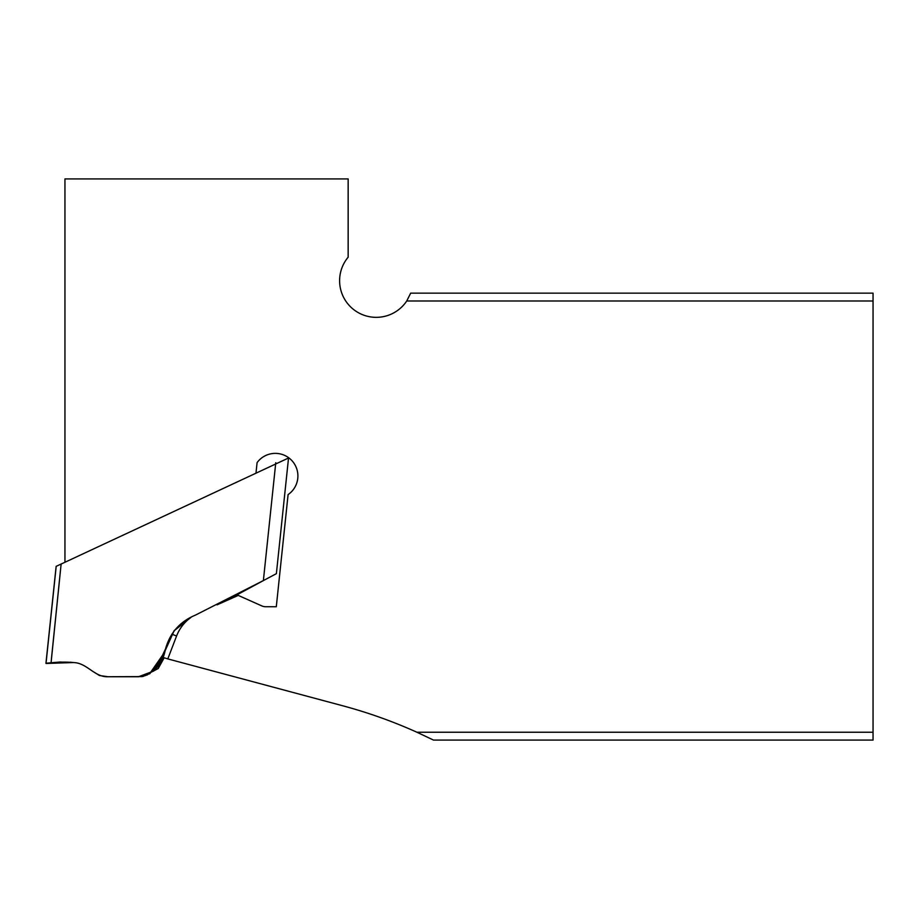 <?xml version="1.0" encoding="UTF-8"?>
<svg xmlns="http://www.w3.org/2000/svg" width="919" height="919" viewBox="0 0 919 919"><rect width="100%" height="100%" fill="white"/><g stroke="black" fill="none" stroke-linecap="round" stroke-linejoin="round"><path stroke-width="1.38" d="M220.583 603.266L264.362 580.061L236.769 594.754L261.8 605.897A9.764 9.764 0 0 0 265.775 606.735L276.297 606.735L288.095 494.583A22.584 22.584 0 0 0 291.518 460.224A22.584 22.584 0 0 0 257.079 462.636L255.976 473.193M238.239 595.409L217.033 604.851M191.026 617.338A40.987 40.987 0 0 0 176.586 635.994L167.798 658.9L162.583 657.28M416.916 732.236L873.05 732.236L873.05 740.082L433.492 740.082L416.916 732.236A488.276 488.276 0 0 0 342.695 705.769L167.798 658.9M873.05 300.995L406.726 300.995L410.678 293.15L873.05 293.15L873.05 732.236M406.726 300.995A36.622 36.622 0 0 1 354.297 310.048A36.622 36.622 0 0 1 348.152 257.205L348.152 178.918L64.95 178.918L64.95 561.256L65.64 561.946M275.769 462.705L263.408 580.268M236.987 594.846L264.362 580.061L236.769 594.754L263.868 580.326L195.448 615.11C179.986 621.531 170.004 632.835 165.489 649.021C162.537 665.126 153.404 674.362 138.091 676.74L107.063 676.74C94.071 676.706 86.719 662.725 73.382 662.576L59.976 662.036L45.961 663.231L56.139 566.368M275.631 464.026L56.22 566.334L61.125 564.048L51.073 662.771L55.324 662.392M46.053 663.438L56.116 662.507C62.997 661.531 76.311 662.702 73.382 662.576L73.256 662.553C75.301 662.806 65.984 661.657 73.198 662.553L46.065 663.472M46.03 663.288L56.197 566.345M61.125 564.048L51.43 658.854M94.22 672.203L99.39 675.499L108.051 676.74M107.098 676.74L141.606 676.602L107.075 676.74L138.505 676.74L153.76 671.019L162.594 657.292M264.569 579.946L276.378 573.674L264.362 580.061L276.378 573.674L288.532 458.007L276.068 463.819M176.586 635.994L171.853 634.179M53.888 588.367L50.821 617.373M45.95 663.242L51.004 615.65M53.842 588.78L56.048 567.712M56.22 566.334L56.151 566.989M53.566 591.388L52.004 606.264M288.532 458.007L287.142 471.263L288.532 458.007M51.027 662.771L48.362 663.013M71.395 662.323L72.98 662.519M138.08 676.74L138.872 676.729M138.114 676.74L149.579 673.799L164.099 653.018L174.219 630.56L190.566 617.579M141.227 676.625L142.95 676.487L158.194 668.561L164.099 657.912M140.538 676.602L149.82 673.65L162.525 657.223L149.797 673.673L141.365 676.51M146.776 675.086L147.557 674.764M140.906 676.568L145.753 675.465L156.196 668.699L174.082 630.779L190.98 617.373M264.327 580.073L263.362 580.59M244.155 590.825L242.271 591.825M143.353 676.143L144.559 675.833M159.734 663.587L162.043 658.647"/></g></svg>
